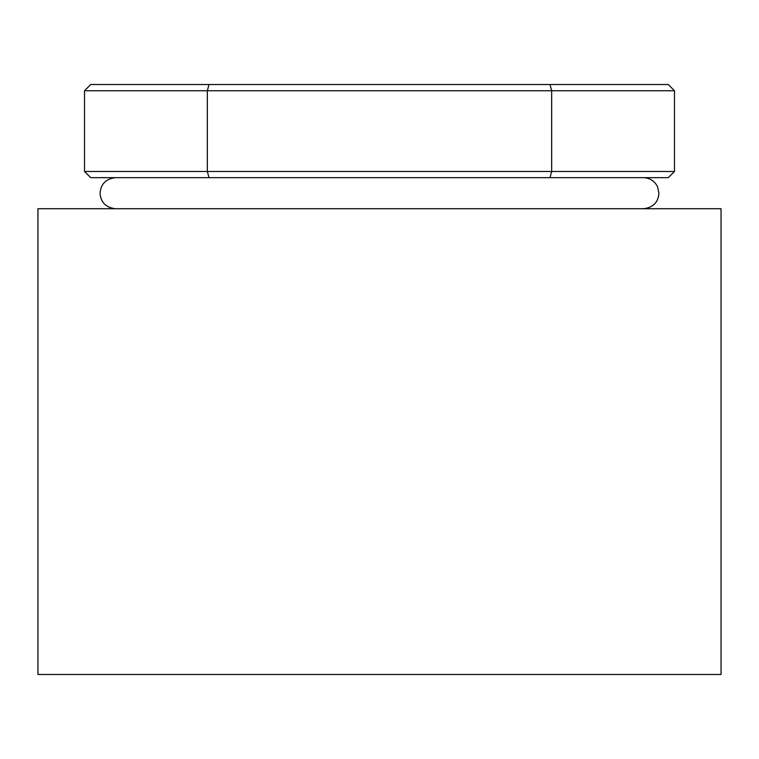 <?xml version="1.0" encoding="UTF-8"?>
<svg xmlns="http://www.w3.org/2000/svg" width="759" height="759" viewBox="0 0 759 759"><rect width="100%" height="100%" fill="white"/><g stroke="black" fill="none" stroke-linecap="round" stroke-linejoin="round"><path stroke-width="1.14" d="M721.05 674.476L37.95 674.476L37.95 208.725L721.05 208.725L721.05 674.476M674.476 171.468L674.476 90.738L207.321 90.738L207.321 171.468L674.476 171.468L668.262 177.672L90.738 177.672L84.524 171.468L207.321 171.468L209.01 177.672M84.524 90.738L90.738 84.524L209.01 84.524L207.321 90.738L84.524 90.738L84.524 171.468M209.01 84.524L549.99 84.524L551.679 90.738L551.679 171.468L549.99 177.672M549.99 84.524L668.262 84.524L674.476 90.738M115.577 177.672C105.975 178.773 100.795 183.944 100.046 193.203C100.795 202.454 105.975 207.634 115.577 208.725M643.423 177.672C649.932 177.948 654.647 180.993 657.579 186.809L658.954 193.203C658.205 202.454 653.025 207.634 643.423 208.725"/></g></svg>
